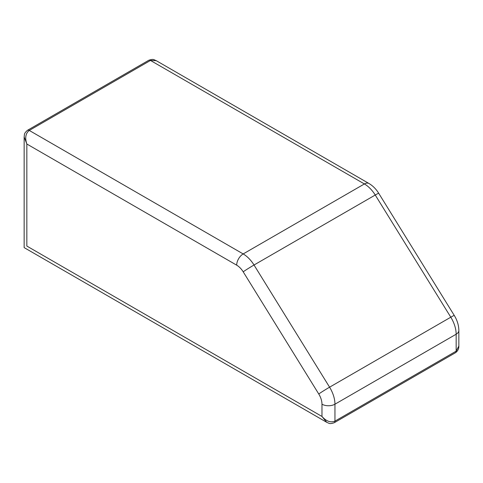 <?xml version="1.0" encoding="UTF-8"?>
<svg xmlns="http://www.w3.org/2000/svg" width="483" height="483" viewBox="0 0 483 483"><rect width="100%" height="100%" fill="white"/><g stroke="black" fill="none" stroke-linecap="round" stroke-linejoin="round"><path stroke-width="0.72" d="M458.85 330.469A9.171 5.295 180 0 1 456.163 334.218A22.93 13.24 -120 0 0 450.796 317.204A9.171 0.392 148.3 0 1 454.262 315.441C457.232 320.271 458.759 325.282 458.85 330.469L458.85 346.039L456.163 351.159L456.163 334.218L334.948 404.199L334.948 421.14C330.62 422.866 326.297 421.303 321.974 416.461L321.974 404.199A13.759 7.945 -120 0 0 318.756 393.989L243.197 271.814A13.759 7.945 -120 0 0 236.688 265.167L26.837 144.012C24.802 137.848 25.617 133.32 29.27 130.44L243.172 253.937L364.393 183.951L150.485 60.453L156.263 60.683L368.976 183.498A9.171 5.295 -60 0 0 364.393 183.951A22.93 13.24 -120 0 1 375.243 195.023L254.022 265.01L329.581 387.185L450.796 317.204L375.243 195.023A9.171 0.392 -31.7 0 1 378.702 193.26C376.106 189.064 372.864 185.81 368.976 183.498M326.737 422.317L321.974 416.461L26.837 246.064C23.335 248.087 23.335 248.087 26.837 246.064L26.837 144.012L24.15 136.961L24.15 247.616L326.737 422.317C329.243 423.247 329.406 424.394 334.236 422.716L334.236 422.716A3.441 1.986 60 0 0 334.948 421.14L456.163 351.159A3.441 1.986 -120 0 1 455.451 352.735L334.236 422.716M27.549 130.265L148.764 60.284A3.441 1.986 -120 0 1 150.485 60.453L29.27 130.44A3.441 1.986 60 0 0 27.549 130.265L27.549 130.265C23.679 133.61 24.597 134.322 24.15 136.961M236.688 265.167A9.171 5.295 -60 0 1 243.172 253.937A22.93 13.24 60 0 1 254.022 265.01A9.171 0.392 -31.7 0 0 243.197 271.814M318.756 393.989A9.171 0.392 -31.7 0 1 329.581 387.185A22.93 13.24 60 0 1 334.948 404.199A9.171 5.295 180 0 1 321.974 404.199M454.262 315.441L378.702 193.26M148.764 60.284C153.594 58.606 153.757 59.753 156.263 60.683M458.85 346.039C458.832 346.866 459.061 350.163 455.451 352.735"/></g></svg>
